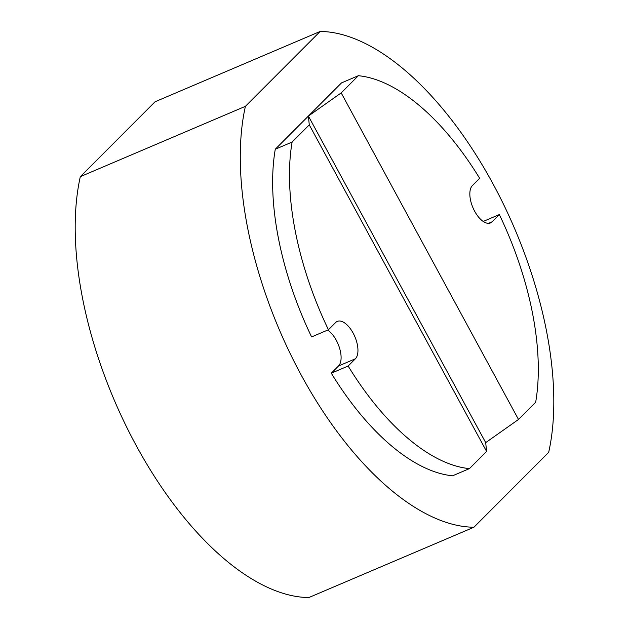 <?xml version="1.0" encoding="UTF-8"?>
<svg xmlns="http://www.w3.org/2000/svg" width="629" height="629" viewBox="0 0 629 629"><rect width="100%" height="100%" fill="white"/><g stroke="black" fill="none" stroke-linecap="round" stroke-linejoin="round"><path stroke-width="0.94" d="M473.936 527.228A263.865 128.049 -113.1 0 1 301.307 375.238A263.865 128.049 -113.1 0 1 245.404 106.332L320.161 31.45A263.865 128.049 -113.1 0 1 492.782 183.44A263.865 128.049 -113.1 0 1 548.685 452.345L473.936 527.228L308.839 597.55A263.865 128.049 -113.1 0 1 136.218 445.56A263.865 128.049 -113.1 0 1 80.315 176.655L155.064 101.772L320.161 31.45M275.274 149.238L292.115 142.06L309.279 124.864L486.587 451.425L469.423 468.621A209.418 101.623 -113.1 0 1 348.144 366.031L355.361 358.805A20.938 10.166 66.9 0 0 354.025 334.84A20.938 10.166 66.9 0 0 337.301 321.395A20.938 10.166 66.9 0 0 335.658 322.52L328.44 329.753L311.599 336.924A209.418 101.623 -113.1 0 1 275.274 149.238L341.516 82.886L358.357 75.708A209.418 101.623 -113.1 0 1 479.644 178.298L472.426 185.524A20.938 10.166 66.9 0 0 473.763 209.488A20.938 10.166 66.9 0 0 490.478 222.933A20.938 10.166 66.9 0 0 492.122 221.809L499.34 214.575A209.418 101.623 -113.1 0 1 535.664 402.269L518.5 419.464L341.193 92.903L358.357 75.708M327.733 330.052A20.938 10.166 -113.1 0 1 339.613 348.277A20.938 10.166 -113.1 0 1 338.512 365.984L355.361 358.805M469.423 468.621L452.581 475.791A209.418 101.623 -113.1 0 1 331.294 373.209L338.512 365.984M245.404 106.332L80.315 176.655M309.279 124.864L308.391 116.058L341.193 92.903M486.587 451.425L485.698 442.619L308.391 116.058M328.44 329.753A209.418 101.623 -113.1 0 1 292.115 142.06M485.698 442.619L518.5 419.464M331.294 373.209L348.144 366.031M483.206 221.455L499.34 214.575M488.529 223.342L492.122 221.809"/></g></svg>

